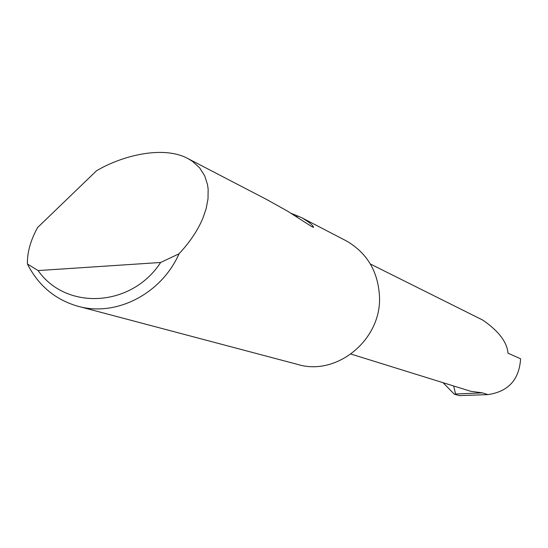 <?xml version="1.0" encoding="UTF-8"?>
<svg xmlns="http://www.w3.org/2000/svg" width="548" height="548" viewBox="0 0 548 548"><rect width="100%" height="100%" fill="white"/><g stroke="black" fill="none" stroke-linecap="round" stroke-linejoin="round"><path stroke-width="0.82" d="M370.373 264.013L482.884 320.155C498.68 331.102 507.051 342.11 508.003 353.193L520.6 358.782C519.223 379.709 508.325 391.649 487.898 394.608L459.402 395.635L454.278 394.142L442.99 382.675M96.503 170.784C122.17 155.529 163.585 145.131 188.197 158.721L192.526 161.379L199.684 167.907L204.692 175.785L207.521 184.635L208.158 189.3L208 198.869L206.192 208.459L203.034 217.782C198.047 229.968 190.04 241.976 179.025 253.806C161.201 294.242 115.375 317.361 77.289 306.072C54.93 299.42 38.305 285.398 27.421 264.006C27.174 253.217 30.147 241.853 36.332 229.9L37.607 227.523L96.503 170.784M345.322 240.38L346.254 240.86C366.893 252.751 377.969 271.171 379.476 296.126C381.922 339.589 336.671 376.736 297.311 364.331L78.775 306.462M291.187 213.343L301.743 217.734C308.935 221.974 312.867 225.153 313.538 227.283L311.654 226.557L287.419 211.069L266.65 199.493M351.015 354.077L470.718 391.293L482.37 392.861L455.587 394.019L453.662 385.991M455.587 394.019L454.278 394.142M27.421 264.006L38.12 270.568L160.626 262.478L179.025 253.806M38.12 270.568C66.116 310.757 131.657 307.325 160.626 262.478M296.071 216.364L298.612 216.186M482.37 392.861L487.898 394.608M188.197 158.721L268.965 200.698M301.743 217.734L346.254 240.86M312.99 227.324L313.538 227.283"/></g></svg>
